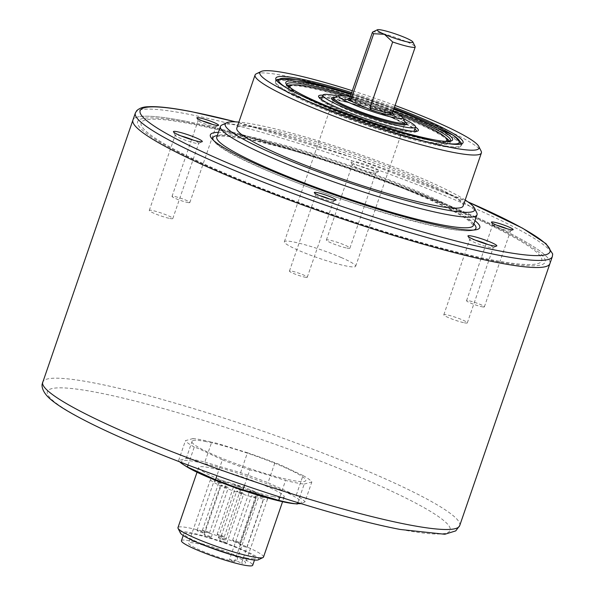 <?xml version="1.0" encoding="UTF-8"?>
<svg xmlns="http://www.w3.org/2000/svg" width="595" height="595" viewBox="0 0 595 595"><rect width="100%" height="100%" fill="white"/><g stroke="black" fill="none" stroke-linecap="round" stroke-linejoin="round"><path stroke-width="0.45" stroke-dasharray="2.98 2.23" d="M181.259 135.995A12.435 1.428 19 0 0 178.158 135.258A12.435 1.428 19 0 0 175.19 135.191A12.435 1.428 19 0 0 175.213 135.377A12.435 1.428 19 0 0 183.186 139.394A12.435 1.428 19 0 0 195.74 143.224A12.435 1.428 19 0 0 198.581 143.417A12.435 1.428 19 0 0 198.715 143.291A12.435 1.428 19 0 0 193.434 140.182M169.835 218.462A12.435 1.428 19 0 0 172.81 218.529A12.435 1.428 19 0 0 165.447 214.572A12.435 1.428 19 0 0 152.253 210.489A12.435 1.428 19 0 0 149.286 210.429A12.435 1.428 19 0 0 156.641 214.379A12.435 1.428 19 0 0 169.835 218.462M375.75 171.092A15.269 1.748 19 0 0 379.231 171.33A15.269 1.748 19 0 0 371.131 166.622A15.269 1.748 19 0 0 354.174 161.312A15.269 1.748 19 0 0 350.559 161.453A15.269 1.748 19 0 0 360.339 166.384A15.269 1.748 19 0 0 375.75 171.092M372.842 172.84A12.435 1.428 19 0 0 375.676 173.033A12.435 1.428 19 0 0 375.809 172.907A12.435 1.428 19 0 0 368.454 168.95A12.435 1.428 19 0 0 355.26 164.875A12.435 1.428 19 0 0 352.285 164.808A12.435 1.428 19 0 0 352.314 164.994A12.435 1.428 19 0 0 360.287 169.01A12.435 1.428 19 0 0 372.842 172.84M346.937 248.078A12.435 1.428 19 0 0 349.905 248.137A12.435 1.428 19 0 0 342.549 244.188A12.435 1.428 19 0 0 329.355 240.105A12.435 1.428 19 0 0 326.38 240.038A12.435 1.428 19 0 0 333.743 243.995A12.435 1.428 19 0 0 346.937 248.078M496.855 225.252A9.423 1.078 19 0 0 494.943 224.813A9.423 1.078 19 0 0 492.697 224.769A9.423 1.078 19 0 0 492.72 224.903A9.423 1.078 19 0 0 498.759 227.952A9.423 1.078 19 0 0 508.271 230.853A9.423 1.078 19 0 0 510.413 231.001A9.423 1.078 19 0 0 510.517 230.905A9.423 1.078 19 0 0 506.94 228.725M482.121 306.797A9.423 1.078 19 0 0 484.367 306.841A9.423 1.078 19 0 0 478.796 303.844A9.423 1.078 19 0 0 468.801 300.758A9.423 1.078 19 0 0 466.547 300.706A9.423 1.078 19 0 0 472.125 303.703A9.423 1.078 19 0 0 482.121 306.797M319.76 195.643A9.423 1.078 19 0 0 317.849 195.197A9.423 1.078 19 0 0 315.603 195.153A9.423 1.078 19 0 0 315.618 195.286A9.423 1.078 19 0 0 321.657 198.336A9.423 1.078 19 0 0 331.17 201.236A9.423 1.078 19 0 0 333.319 201.385A9.423 1.078 19 0 0 333.423 201.288A9.423 1.078 19 0 0 329.846 199.109M305.019 277.181A9.423 1.078 19 0 0 307.273 277.225A9.423 1.078 19 0 0 301.695 274.236A9.423 1.078 19 0 0 291.699 271.142A9.423 1.078 19 0 0 289.453 271.089A9.423 1.078 19 0 0 295.023 274.087A9.423 1.078 19 0 0 305.019 277.181M475.784 240.328A12.435 1.428 19 0 0 472.683 239.592A12.435 1.428 19 0 0 469.715 239.525A12.435 1.428 19 0 0 469.738 239.711A12.435 1.428 19 0 0 477.711 243.727A12.435 1.428 19 0 0 490.265 247.565A12.435 1.428 19 0 0 493.099 247.758A12.435 1.428 19 0 0 493.233 247.624A12.435 1.428 19 0 0 487.96 244.523M464.36 322.795A12.435 1.428 19 0 0 467.328 322.862A12.435 1.428 19 0 0 459.972 318.905A12.435 1.428 19 0 0 446.778 314.822A12.435 1.428 19 0 0 443.811 314.762A12.435 1.428 19 0 0 451.166 318.719A12.435 1.428 19 0 0 464.36 322.795M202.337 120.919A9.423 1.078 19 0 0 200.426 120.48A9.423 1.078 19 0 0 198.18 120.428A9.423 1.078 19 0 0 198.195 120.569A9.423 1.078 19 0 0 204.234 123.611A9.423 1.078 19 0 0 213.746 126.519A9.423 1.078 19 0 0 215.896 126.661A9.423 1.078 19 0 0 215.992 126.564A9.423 1.078 19 0 0 212.415 124.392M187.596 202.456A9.423 1.078 19 0 0 189.85 202.508A9.423 1.078 19 0 0 184.272 199.511A9.423 1.078 19 0 0 174.275 196.424A9.423 1.078 19 0 0 172.029 196.372A9.423 1.078 19 0 0 177.6 199.37A9.423 1.078 19 0 0 187.596 202.456M185.558 121.209A220.5 25.295 19 0 0 132.923 120.071A220.5 25.295 -161 0 1 185.558 121.209A220.5 25.295 -161 0 1 419.468 193.546A220.5 25.295 -161 0 1 549.906 263.644A220.5 25.295 19 0 0 419.468 193.546A220.5 25.295 19 0 0 185.558 121.209M474.996 220.7A142.48 16.34 19 0 0 375.609 174.774A142.48 16.34 19 0 0 244.367 135.586A142.48 16.34 19 0 0 218.395 132.35M221.868 125.032A135.697 15.567 -161 0 1 252.816 127.137A135.697 15.567 -161 0 1 389.792 168.965A135.697 15.567 -161 0 1 476.759 212.802M465.178 200.017A131.926 15.135 19 0 0 256.698 124.809A131.926 15.135 19 0 0 238.87 122.094M256.356 73.773A119.677 13.73 -161 0 1 283.644 75.625A119.677 13.73 -161 0 1 404.451 112.514A119.677 13.73 -161 0 1 481.147 151.175M463.103 206.041A119.677 13.73 19 0 0 392.306 167.991A119.677 13.73 19 0 0 265.363 128.736A119.677 13.73 19 0 0 236.795 128.111M351.667 92.612A99.008 11.357 -161 0 1 394.433 107.338M437.504 145.366A98.004 11.238 19 0 0 460.738 146.192A98.004 11.238 19 0 0 404.25 115.244A98.004 11.238 19 0 0 298.965 82.571A98.004 11.238 19 0 0 275.5 82.407A98.004 11.238 19 0 0 334.881 113.742A98.004 11.238 19 0 0 437.504 145.366M395.08 105.464A115.906 13.298 19 0 0 352.314 90.737M191.687 123.991A211.835 24.298 19 0 0 208.146 165.827A211.835 24.298 19 0 0 491.143 259.732A211.835 24.298 19 0 0 474.684 217.889A211.835 24.298 19 0 0 191.687 123.991M445.573 141.29A82.921 9.513 -161 0 1 376.501 125.984A82.921 9.513 -161 0 1 295.96 92.5A82.921 9.513 -161 0 1 290.472 87.882M345.048 95.721A82.921 9.513 -161 0 1 397.743 113.861M447.804 141.29A84.43 9.684 -161 0 1 385.315 130.55A84.43 9.684 -161 0 1 294.153 93.534A84.43 9.684 -161 0 1 288.709 86.513M289.058 86.312A84.43 9.684 -161 0 1 358.554 101.314A84.43 9.684 -161 0 1 441.825 135.816A84.43 9.684 -161 0 1 447.648 140.926M322.877 95.185A52.769 6.054 -161 0 1 369.175 107.1A52.769 6.054 -161 0 1 414.626 126.475A52.769 6.054 -161 0 1 415.541 127.092M322.222 97.089A51.259 5.883 -161 0 1 366.676 108.022A51.259 5.883 -161 0 1 412.818 127.516A51.259 5.883 -161 0 1 414.886 128.996M416.478 131.309A51.259 5.883 -161 0 1 415.912 131.897A51.259 5.883 -161 0 1 373.72 122.793A51.259 5.883 -161 0 1 323.159 101.842A51.259 5.883 -161 0 1 319.627 98.74A51.259 5.883 -161 0 1 319.545 97.93M337.707 96.093A48.998 5.623 -161 0 1 403.291 118.673M413.369 131.294A48.998 5.623 -161 0 1 372.277 122.049A48.998 5.623 -161 0 1 325.138 102.407A48.998 5.623 -161 0 1 321.999 99.834M321.657 98.725A48.998 5.623 -161 0 1 359.863 106.074A48.998 5.623 -161 0 1 410.84 126.943A48.998 5.623 -161 0 1 414.321 130.632M335.513 103.82A37.693 4.321 -161 0 1 332.836 100.986A37.693 4.321 -161 0 1 362.221 106.639A37.693 4.321 -161 0 1 401.439 122.696A37.693 4.321 -161 0 1 404.117 125.53A37.693 4.321 -161 0 1 374.731 119.878A37.693 4.321 -161 0 1 335.513 103.82M292.599 84.959A86.692 9.944 -161 0 1 368.536 104.356A86.692 9.944 -161 0 1 443.803 136.381A86.692 9.944 -161 0 1 445.692 137.668M449.485 141.119A86.692 9.944 -161 0 1 449.961 142.904A86.692 9.944 -161 0 1 382.369 129.903A86.692 9.944 -161 0 1 292.175 92.969A86.692 9.944 -161 0 1 286.017 86.454A86.692 9.944 -161 0 1 287.489 85.345M282.774 88.722A98.004 11.238 -161 0 1 275.812 81.359A98.004 11.238 -161 0 1 352.218 96.048A98.004 11.238 -161 0 1 454.178 137.802A98.004 11.238 -161 0 1 461.14 145.165A98.004 11.238 -161 0 1 384.734 130.476A98.004 11.238 -161 0 1 282.774 88.722M372.693 32.026A22.617 2.596 -161 0 1 406.616 41.762A22.617 2.596 -161 0 1 415.169 46.648M392.998 111.51A33.922 3.89 19 0 0 389.844 110.097A33.922 3.89 19 0 0 350.232 96.784M334.212 97.766A37.693 4.321 -161 0 1 390.751 113.995A37.693 4.321 -161 0 1 405.016 122.146M341.314 257.568A37.693 4.321 19 0 0 304.64 244.664A37.693 4.321 19 0 0 284.373 241.734A37.693 4.321 19 0 0 298.712 250.443A37.693 4.321 19 0 0 335.387 263.347A37.693 4.321 19 0 0 355.654 266.277A37.693 4.321 19 0 0 341.314 257.568M206.138 441.609A60.311 6.917 19 0 0 210.823 453.516A60.311 6.917 19 0 0 291.394 480.254A60.311 6.917 19 0 0 286.708 468.339A60.311 6.917 19 0 0 206.138 441.609M493.783 260.922A215.569 24.73 -161 0 1 205.796 165.365A215.569 24.73 -161 0 1 189.046 122.793A215.569 24.73 -161 0 1 477.034 218.35A215.569 24.73 -161 0 1 493.783 260.922M186.406 466.525A63.323 7.266 -161 0 1 196.692 461.884A63.323 7.266 -161 0 1 275.589 487.446A63.323 7.266 -161 0 1 294.466 503.734M186.205 458.433L193.063 438.522A67.094 7.698 -161 0 1 211.701 442.159L204.844 462.077A67.094 7.698 19 0 0 194.357 459.727A67.094 7.698 19 0 0 186.205 458.433L178.589 460.575A67.094 7.698 19 0 0 179.601 461.765M273.425 496.661A45.235 5.191 -161 0 1 225.438 481.824A45.235 5.191 -161 0 1 198.685 467.447A45.235 5.191 -161 0 1 209.485 467.677A45.235 5.191 -161 0 1 257.464 482.515A45.235 5.191 -161 0 1 284.217 496.899A45.235 5.191 -161 0 1 273.425 496.661M263.496 557.084A45.235 5.191 19 0 0 236.736 542.707A45.235 5.191 19 0 0 188.756 527.862A45.235 5.191 19 0 0 177.965 527.631M180.389 533.008A41.464 4.753 -161 0 1 190.199 532.614A41.464 4.753 -161 0 1 236.267 547.036A41.464 4.753 -161 0 1 258.275 559.828M246.151 557.976A37.693 4.321 -161 0 1 206.167 545.608A37.693 4.321 -161 0 1 183.87 533.626A37.693 4.321 -161 0 1 192.869 533.819A37.693 4.321 -161 0 1 232.853 546.188A37.693 4.321 -161 0 1 255.151 558.17A37.693 4.321 -161 0 1 246.151 557.976M181.43 540.706A37.693 4.321 -161 0 1 190.43 540.9A37.693 4.321 -161 0 1 230.414 553.268A37.693 4.321 -161 0 1 252.711 565.25M297.812 502.663L304.209 484.092A67.094 7.698 -161 0 1 296.057 482.805A67.094 7.698 -161 0 1 285.57 480.455L279.858 497.041M303.004 475.554L279.196 464.323L274.89 462.813L268.033 482.724L296.146 495.471L303.004 475.554A67.094 7.698 -161 0 1 311.825 481.957L304.967 501.868A67.094 7.698 19 0 0 296.146 495.471M304.209 484.092L311.825 481.957M304.967 501.868L301.048 503.653M244.5 485.341L249.841 469.849L255.277 471.039L285.57 480.455M249.841 469.849A67.094 7.698 -161 0 1 222.381 459.809L216.915 475.665M188.079 465.015L194.267 447.061L198.574 448.571L222.381 459.809M193.063 438.522L185.447 440.657L178.589 460.575M194.267 447.061A67.094 7.698 -161 0 1 185.447 440.657M236.617 560.921L229.499 559.531L251.44 495.806L258.557 497.189L263.503 499.436L241.563 563.16L236.617 560.921L258.557 497.189M229.499 559.531L234.452 561.777L256.393 498.045L251.44 495.806M234.452 561.777A30.152 3.458 -161 0 1 203.951 551.773A30.152 3.458 -161 0 1 188.563 543.161A30.152 3.458 -161 0 1 218.194 549.706A30.152 3.458 -161 0 1 245.579 562.796A30.152 3.458 -161 0 1 241.563 563.16M256.393 498.045A30.152 3.458 -161 0 1 225.899 488.049A30.152 3.458 -161 0 1 210.504 479.436A30.152 3.458 -161 0 1 240.142 485.981A30.152 3.458 -161 0 1 267.527 499.071A30.152 3.458 -161 0 1 263.503 499.436M204.844 462.077L240.573 472.683A67.094 7.698 19 0 1 268.033 482.724M240.573 472.683L247.431 452.765L217.138 443.357L211.701 442.159M247.431 452.765A67.094 7.698 -161 0 1 274.89 462.813M224.613 540.022A3.771 0.431 -161 0 1 220.611 538.787A3.771 0.431 -161 0 1 218.38 537.59A3.771 0.431 -161 0 1 219.28 537.612A3.771 0.431 -161 0 1 223.281 538.847A3.771 0.431 -161 0 1 225.512 540.044A3.771 0.431 -161 0 1 224.613 540.022M241.682 490.459A3.771 0.431 -161 0 1 237.68 489.224A3.771 0.431 -161 0 1 235.449 488.026A3.771 0.431 -161 0 1 236.349 488.041A3.771 0.431 -161 0 1 240.35 489.283A3.771 0.431 -161 0 1 242.582 490.481A3.771 0.431 -161 0 1 241.682 490.459M208.629 532.778A3.771 0.431 -161 0 1 204.628 531.543A3.771 0.431 -161 0 1 202.397 530.346A3.771 0.431 -161 0 1 203.297 530.361A3.771 0.431 -161 0 1 207.298 531.603A3.771 0.431 -161 0 1 209.529 532.8A3.771 0.431 -161 0 1 208.629 532.778M225.691 483.214A3.771 0.431 -161 0 1 221.697 481.98A3.771 0.431 -161 0 1 219.466 480.775A3.771 0.431 -161 0 1 220.366 480.797A3.771 0.431 -161 0 1 224.36 482.032A3.771 0.431 -161 0 1 226.591 483.229A3.771 0.431 -161 0 1 225.691 483.214M210.385 537.248A3.771 0.431 -161 0 1 206.383 536.006A3.771 0.431 -161 0 1 204.152 534.808A3.771 0.431 -161 0 1 205.052 534.831A3.771 0.431 -161 0 1 209.053 536.065A3.771 0.431 -161 0 1 211.285 537.263A3.771 0.431 -161 0 1 210.385 537.248M227.446 487.677A3.771 0.431 -161 0 1 223.452 486.442A3.771 0.431 -161 0 1 221.221 485.245A3.771 0.431 -161 0 1 222.121 485.267A3.771 0.431 -161 0 1 226.122 486.502A3.771 0.431 -161 0 1 228.346 487.699A3.771 0.431 -161 0 1 227.446 487.677M238.84 542.804A3.771 0.431 -161 0 1 234.839 541.569A3.771 0.431 -161 0 1 232.608 540.372A3.771 0.431 -161 0 1 233.508 540.386A3.771 0.431 -161 0 1 237.509 541.629A3.771 0.431 -161 0 1 239.74 542.826A3.771 0.431 -161 0 1 238.84 542.804M255.91 493.24A3.771 0.431 -161 0 1 251.908 492.005A3.771 0.431 -161 0 1 249.677 490.801A3.771 0.431 -161 0 1 250.577 490.823A3.771 0.431 -161 0 1 254.578 492.058A3.771 0.431 -161 0 1 256.809 493.255A3.771 0.431 -161 0 1 255.91 493.24M223.37 536.869A3.771 0.431 -161 0 1 219.369 535.626A3.771 0.431 -161 0 1 217.138 534.429A3.771 0.431 -161 0 1 218.038 534.451A3.771 0.431 -161 0 1 222.039 535.686A3.771 0.431 -161 0 1 224.27 536.883A3.771 0.431 -161 0 1 223.37 536.869M240.432 487.298A3.771 0.431 -161 0 1 236.438 486.063A3.771 0.431 -161 0 1 234.207 484.865A3.771 0.431 -161 0 1 235.107 484.888A3.771 0.431 -161 0 1 239.108 486.122A3.771 0.431 -161 0 1 241.332 487.32A3.771 0.431 -161 0 1 240.432 487.298M203.245 532.934A3.771 0.431 -161 0 1 199.251 531.699A3.771 0.431 -161 0 1 197.019 530.502A3.771 0.431 -161 0 1 197.919 530.517A3.771 0.431 -161 0 1 201.921 531.759A3.771 0.431 -161 0 1 204.145 532.956A3.771 0.431 -161 0 1 203.245 532.934M220.314 483.371A3.771 0.431 -161 0 1 216.312 482.136A3.771 0.431 -161 0 1 214.088 480.938A3.771 0.431 -161 0 1 214.988 480.953A3.771 0.431 -161 0 1 218.982 482.188A3.771 0.431 -161 0 1 221.214 483.393A3.771 0.431 -161 0 1 220.314 483.371M245.973 547.11A3.771 0.431 -161 0 1 241.979 545.875A3.771 0.431 -161 0 1 239.748 544.678A3.771 0.431 -161 0 1 240.648 544.7A3.771 0.431 -161 0 1 244.642 545.935A3.771 0.431 -161 0 1 246.873 547.132A3.771 0.431 -161 0 1 245.973 547.11M263.042 497.546A3.771 0.431 -161 0 1 259.041 496.312A3.771 0.431 -161 0 1 256.817 495.114A3.771 0.431 -161 0 1 257.717 495.129A3.771 0.431 -161 0 1 261.711 496.371A3.771 0.431 -161 0 1 263.942 497.569A3.771 0.431 -161 0 1 263.042 497.546M225.855 543.183A3.771 0.431 -161 0 1 221.853 541.948A3.771 0.431 -161 0 1 219.622 540.751A3.771 0.431 -161 0 1 220.522 540.766A3.771 0.431 -161 0 1 224.523 542.008A3.771 0.431 -161 0 1 226.755 543.205A3.771 0.431 -161 0 1 225.855 543.183M242.924 493.619A3.771 0.431 -161 0 1 238.922 492.377A3.771 0.431 -161 0 1 236.691 491.18A3.771 0.431 -161 0 1 237.591 491.202A3.771 0.431 -161 0 1 241.592 492.437A3.771 0.431 -161 0 1 243.824 493.634A3.771 0.431 -161 0 1 242.924 493.619M135.363 112.99A220.5 25.295 -161 0 1 187.998 114.128A220.5 25.295 -161 0 1 421.9 186.466A220.5 25.295 -161 0 1 552.338 256.564M213.516 140.383A139.089 15.953 19 0 0 214.55 141.729A139.089 15.953 19 0 0 307.727 186.808A139.089 15.953 19 0 0 442.747 227.64A139.089 15.953 19 0 0 472.252 230.458A139.089 15.953 19 0 0 473.888 230.034M473.88 223.943A139.089 15.953 19 0 0 379.893 178.864A139.089 15.953 19 0 0 246.129 138.516A139.089 15.953 19 0 0 217.279 135.586M473.375 225.416A135.697 15.567 19 0 0 393.102 182.278A135.697 15.567 19 0 0 249.164 137.757A135.697 15.567 19 0 0 216.773 137.058M467.945 201.891A216.736 24.864 19 0 0 235.531 121.863M334.859 97.461A39.954 4.582 -161 0 1 369.941 106.542A39.954 4.582 -161 0 1 404.146 121.142A39.954 4.582 -161 0 1 404.697 121.506M450.713 140.71A86.692 9.944 -161 0 1 450.69 140.777A86.692 9.944 -161 0 1 383.106 127.776A86.692 9.944 -161 0 1 292.911 90.849A86.692 9.944 -161 0 1 286.753 84.326A86.692 9.944 -161 0 1 286.775 84.267M350.462 96.115A86.692 9.944 -161 0 1 393.228 110.841M351.013 94.531A88.201 10.115 -161 0 1 393.778 109.257M351.303 93.683A95.743 10.985 -161 0 1 394.069 108.409L351.303 93.668M447.143 143.492A95.743 10.985 -161 0 1 365.635 121.521A95.743 10.985 -161 0 1 287.876 88.655M392.544 112.834A22.617 2.596 19 0 0 383.939 107.613A22.617 2.596 19 0 0 361.938 99.871A22.617 2.596 19 0 0 349.778 98.108M349.436 98.614A24.12 2.767 -161 0 1 371.57 104.274A24.12 2.767 -161 0 1 392.499 113.437M399.297 529.163A212.965 24.425 -161 0 1 114.783 434.759A212.965 24.425 -161 0 1 98.242 392.693A212.965 24.425 -161 0 1 382.749 487.104A212.965 24.425 -161 0 1 399.297 529.163M459.697 525.638A220.5 25.295 19 0 0 329.258 455.539A220.5 25.295 19 0 0 95.349 383.202A220.5 25.295 19 0 0 42.714 382.057M198.581 143.417L202.136 141.714M172.81 218.529L198.715 143.291M375.676 173.033L379.231 171.33M349.905 248.137L375.809 172.907M510.413 231.001L513.024 229.752M484.367 306.841L510.517 230.905M333.319 201.385L335.93 200.136M307.273 277.225L333.423 201.288M493.099 247.758L496.661 246.047M467.328 322.862L493.233 247.624M215.896 126.661L218.506 125.411M189.85 202.508L215.992 126.564M212.013 138.88L214.55 141.729C227.335 160.092 375.393 215.494 442.145 227.654C456.477 230.481 466.517 231.418 472.252 230.458L476 229.774M216.714 137.162C217.547 135.273 227.684 135.972 247.126 139.26C285.243 146.504 354.821 168.519 405.991 189.56C439.541 203.386 461.013 214.2 470.414 222.009L473.352 225.527M460.738 146.192L462.91 142.979M275.5 82.407L275.768 78.54M467.804 201.787L353.177 157.705L235.709 121.871M172.029 196.372L198.18 120.428M198.195 120.569L196.908 117.981M443.811 314.762L469.715 239.525M469.738 239.711L467.982 236.178M289.453 271.089L315.603 195.153M315.618 195.286L314.331 192.698M466.547 300.706L492.697 224.769M492.72 224.903L491.433 222.314M326.38 240.038L352.285 164.808M352.314 164.994L350.559 161.453M149.286 210.429L175.19 135.191M175.213 135.377L173.465 131.845M415.912 131.897L417.809 130.989M332.836 100.986L332.784 99.789M450.69 140.777L449.961 142.904M276.415 80.273L275.812 81.359M461.333 143.945L461.14 145.165M286.753 84.326L286.017 86.454M404.117 125.53L404.905 124.623M319.627 98.74L318.689 96.859M284.373 241.734L333.126 100.153M355.654 266.277L404.407 124.69M392.596 113.69C393.317 111.265 350.373 96.427 349.213 98.748M198.685 467.447L197.027 472.252M183.87 533.626L183.223 535.5M210.504 479.436L188.563 543.161M267.527 499.071L245.579 562.796M255.151 558.17L254.504 560.044M284.217 496.899L282.566 501.704M218.38 537.59L235.449 488.026M225.512 540.044L242.582 490.481M202.397 530.346L219.466 480.775M209.529 532.8L226.591 483.229M204.152 534.808L221.221 485.245M211.285 537.263L228.346 487.699M232.608 540.372L249.677 490.801M239.74 542.826L256.809 493.255M217.138 534.429L234.207 484.865M224.27 536.883L241.332 487.32M197.019 530.502L214.088 480.938M204.145 532.956L221.214 483.393M239.748 544.678L256.817 495.114M246.873 547.132L263.942 497.569M219.622 540.751L236.691 491.18M226.755 543.205L243.824 493.634"/><path stroke-width="0.89" d="M198.656 141.476A15.269 1.748 19 0 0 202.136 141.714A15.269 1.748 19 0 0 194.037 137.006A15.269 1.748 19 0 0 177.072 131.696A15.269 1.748 19 0 0 173.465 131.845A15.269 1.748 19 0 0 183.245 136.776A15.269 1.748 19 0 0 198.656 141.476M193.434 140.182A12.435 1.428 19 0 0 181.259 135.995M510.406 229.573A11.498 1.316 19 0 0 513.024 229.752A11.498 1.316 19 0 0 506.925 226.204A11.498 1.316 19 0 0 494.155 222.203A11.498 1.316 19 0 0 491.433 222.314A11.498 1.316 19 0 0 498.796 226.026A11.498 1.316 19 0 0 510.406 229.573M506.94 228.725A9.423 1.078 19 0 0 496.855 225.252M333.304 199.957A11.498 1.316 19 0 0 335.93 200.136A11.498 1.316 19 0 0 329.823 196.588A11.498 1.316 19 0 0 317.053 192.587A11.498 1.316 19 0 0 314.331 192.698A11.498 1.316 19 0 0 321.702 196.409A11.498 1.316 19 0 0 333.304 199.957M329.846 199.109A9.423 1.078 19 0 0 319.76 195.643M493.181 245.817A15.269 1.748 19 0 0 496.661 246.047A15.269 1.748 19 0 0 488.555 241.339A15.269 1.748 19 0 0 471.597 236.029A15.269 1.748 19 0 0 467.982 236.178A15.269 1.748 19 0 0 477.77 241.109A15.269 1.748 19 0 0 493.181 245.817M487.96 244.523A12.435 1.428 19 0 0 475.784 240.328M215.881 125.233A11.498 1.316 19 0 0 218.506 125.411A11.498 1.316 19 0 0 212.4 121.871A11.498 1.316 19 0 0 199.63 117.87A11.498 1.316 19 0 0 196.908 117.981A11.498 1.316 19 0 0 204.278 121.692A11.498 1.316 19 0 0 215.881 125.233M212.415 124.392A9.423 1.078 19 0 0 202.337 120.919M42.714 382.057A220.5 25.295 19 0 0 173.152 452.155A220.5 25.295 19 0 0 407.062 524.493A220.5 25.295 19 0 0 459.697 525.638L455.748 530.881L444.859 534.265L400.286 529.476C334.13 516.973 209.269 476.275 128.78 441.044C103.627 430.126 83.627 420.353 68.789 411.718C60.221 406.735 53.691 402.19 49.192 398.085C42.349 391.778 41.442 385.82 42.305 383.656L132.923 120.071A220.5 25.295 19 0 0 263.362 190.169A220.5 25.295 19 0 0 497.271 262.507A220.5 25.295 19 0 0 549.906 263.644A220.5 25.295 -161 0 1 497.271 262.507A220.5 25.295 -161 0 1 263.362 190.169A220.5 25.295 -161 0 1 132.923 120.071L135.363 112.99L136.694 110.707C139.394 108.141 143.246 106.817 148.244 106.743C157.668 106.215 172.044 107.844 191.382 111.637L235.709 121.871M218.395 132.35A142.48 16.34 19 0 0 212.013 138.88A142.48 16.34 19 0 0 307.459 185.06A142.48 16.34 19 0 0 445.781 226.888A142.48 16.34 19 0 0 476 229.774A142.48 16.34 19 0 0 474.996 220.7M474.423 208.086L476.759 212.802A135.697 15.567 -161 0 1 477.026 214.795A135.697 15.567 -161 0 1 444.644 214.088A135.697 15.567 -161 0 1 300.698 169.575A135.697 15.567 -161 0 1 220.425 126.438A135.697 15.567 -161 0 1 221.868 125.032L226.613 122.763A131.926 15.135 19 0 0 296.637 163.446A131.926 15.135 19 0 0 443.193 209.343A131.926 15.135 19 0 0 474.423 208.086A131.926 15.135 19 0 0 465.178 200.017M238.87 122.094A131.926 15.135 19 0 0 226.613 122.763M478.811 146.459L481.147 151.175A119.677 13.73 -161 0 1 481.385 152.93A119.677 13.73 -161 0 1 452.825 152.313A119.677 13.73 -161 0 1 325.874 113.05A119.677 13.73 -161 0 1 255.076 75.007A119.677 13.73 -161 0 1 256.356 73.773L261.093 71.497A115.906 13.298 19 0 0 322.616 107.241A115.906 13.298 19 0 0 451.374 147.567A115.906 13.298 19 0 0 478.811 146.459A115.906 13.298 19 0 0 395.08 105.464M255.076 75.007L236.795 128.111A119.677 13.73 19 0 0 307.585 166.161A119.677 13.73 19 0 0 434.536 205.416A119.677 13.73 19 0 0 463.103 206.041L481.385 152.93M352.314 90.737A115.906 13.298 19 0 0 287.526 73.297A115.906 13.298 19 0 0 261.093 71.497M394.433 107.338A99.008 11.357 -161 0 1 462.91 142.979A99.008 11.357 -161 0 1 439.437 142.153A99.008 11.357 -161 0 1 335.751 110.194A99.008 11.357 -161 0 1 275.768 78.54A99.008 11.357 -161 0 1 299.471 78.704A99.008 11.357 -161 0 1 351.667 92.612M290.472 87.882A82.921 9.513 -161 0 1 290.955 85.405A82.921 9.513 -161 0 1 345.048 95.721M397.743 113.861A82.921 9.513 -161 0 1 440.992 134.024A82.921 9.513 -161 0 1 446.719 139.037A82.921 9.513 -161 0 1 445.573 141.29M288.709 86.513A84.43 9.684 -161 0 1 289.058 86.312L290.955 85.405M403.291 118.673A48.998 5.623 -161 0 1 412.06 123.403A48.998 5.623 -161 0 1 415.541 127.092A52.769 6.054 -161 0 1 417.809 130.989A52.769 6.054 -161 0 1 374.374 121.611A52.769 6.054 -161 0 1 322.334 100.049A52.769 6.054 -161 0 1 318.689 96.859A52.769 6.054 -161 0 1 322.877 95.185A48.998 5.623 -161 0 1 337.707 96.093M414.886 128.996A51.259 5.883 -161 0 1 416.478 131.309M413.369 131.294A48.998 5.623 -161 0 0 414.321 130.632L415.541 127.092A48.998 5.623 -161 0 1 377.342 119.744A48.998 5.623 -161 0 1 326.358 98.867A48.998 5.623 -161 0 1 322.877 95.185L321.657 98.725A48.998 5.623 -161 0 0 321.999 99.834M445.692 137.668A86.692 9.944 -161 0 1 449.485 141.119M287.489 85.345A86.692 9.944 -161 0 1 292.599 84.959M319.545 97.93A51.259 5.883 -161 0 1 322.222 97.089M446.719 139.037L447.648 140.926A84.43 9.684 -161 0 1 447.804 141.29M412.833 41.94A18.847 2.164 19 0 0 405.701 37.864A18.847 2.164 19 0 0 377.431 29.75A18.847 2.164 19 0 0 384.4 34.302A18.847 2.164 19 0 0 403.655 41.003A18.847 2.164 19 0 0 412.833 41.94L415.169 46.648A22.617 2.596 -161 0 1 415.221 46.983A22.617 2.596 -161 0 1 392.67 41.962L369.993 107.814A22.617 2.596 19 0 0 392.544 112.834L415.221 46.983M392.67 41.962L384.4 34.302L373.697 33.714A22.617 2.596 -161 0 1 372.448 32.256A22.617 2.596 -161 0 1 372.693 32.026L377.431 29.75M350.232 96.784A33.922 3.89 19 0 0 338.957 95.49A33.922 3.89 19 0 0 351.504 103.686A33.922 3.89 19 0 0 386.162 115.742A33.922 3.89 19 0 0 402.681 117.431A33.922 3.89 19 0 0 392.998 111.51M402.681 117.431L405.016 122.146A37.693 4.321 -161 0 1 405.091 122.704A37.693 4.321 -161 0 1 384.824 119.766A37.693 4.321 -161 0 1 348.149 106.869A37.693 4.321 -161 0 1 333.817 98.16A37.693 4.321 -161 0 1 334.212 97.766L338.957 95.49M349.213 98.748L349.778 98.108A22.617 2.596 19 0 0 351.02 99.566L373.697 33.714M351.02 99.566L348.596 100.138A24.12 2.767 -161 0 1 349.436 98.614M392.499 113.437A24.12 2.767 -161 0 1 371.451 110.075L369.993 107.814M371.451 110.075L348.596 100.138M301.048 503.653L294.466 503.734A63.323 7.266 -161 0 1 286.21 502.463A63.323 7.266 -161 0 1 186.406 466.525L183.453 464.643A67.094 7.698 19 0 0 187.41 466.978L215.524 479.719A67.094 7.698 19 0 0 242.983 489.759L278.713 500.365A67.094 7.698 19 0 0 289.2 502.715A67.094 7.698 19 0 0 297.351 504.01L297.812 502.663M179.601 461.765A67.094 7.698 19 0 0 183.453 464.643M197.027 472.252L177.965 527.631A45.235 5.191 19 0 0 178.054 528.293A45.235 5.191 19 0 0 207.038 542.908A45.235 5.191 19 0 0 252.697 556.846A45.235 5.191 19 0 0 263.012 557.552A45.235 5.191 19 0 0 263.496 557.084L282.566 501.704M263.012 557.552L258.275 559.828A41.464 4.753 -161 0 1 248.814 559.181A41.464 4.753 -161 0 1 206.963 546.403A41.464 4.753 -161 0 1 180.389 533.008L178.054 528.293M254.504 560.044L252.711 565.25A37.693 4.321 -161 0 1 243.712 565.057A37.693 4.321 -161 0 1 203.728 552.688A37.693 4.321 -161 0 1 181.43 540.706L183.223 535.5M278.713 500.365L279.858 497.041M244.5 485.341L242.983 489.759M215.524 479.719L216.915 475.665M188.079 465.015L187.41 466.978M459.697 525.638L552.338 256.564A220.5 25.295 -161 0 1 499.711 255.426A220.5 25.295 -161 0 1 265.801 183.089A220.5 25.295 -161 0 1 135.363 112.99M235.531 121.863A216.736 24.864 19 0 0 191.88 111.793A216.736 24.864 19 0 0 208.719 154.603A216.736 24.864 19 0 0 498.26 250.681A216.736 24.864 19 0 0 467.945 201.891M473.888 230.034A139.089 15.953 19 0 0 473.88 223.943M216.744 137.133L216.773 137.058A135.697 15.567 19 0 0 297.039 180.196A135.697 15.567 19 0 0 440.984 224.709A135.697 15.567 19 0 0 473.375 225.416L477.026 214.795M217.279 135.586A139.089 15.953 19 0 0 213.516 140.383M404.697 121.506A39.954 4.582 -161 0 1 382.949 120.309A39.954 4.582 -161 0 1 334.271 101.135A39.954 4.582 -161 0 1 334.859 97.461M393.228 110.841A86.692 9.944 -161 0 1 444.532 134.262A86.692 9.944 -161 0 1 450.713 140.71M286.775 84.267A86.692 9.944 -161 0 1 350.462 96.115M393.778 109.257A88.201 10.115 -161 0 1 446.339 133.221A88.201 10.115 -161 0 1 401.089 131.837A88.201 10.115 -161 0 1 292.078 89.049A88.201 10.115 -161 0 1 351.013 94.531M287.876 88.655A95.743 10.985 -161 0 1 285.481 87.168A95.743 10.985 -161 0 1 351.303 93.683L327.666 86.706L296.228 79.455L277.486 79.343L276.415 80.273M461.333 143.945L461.065 142.547L453.435 135.34L394.069 108.394A95.743 10.985 -161 0 1 452.936 135.11A95.743 10.985 -161 0 1 447.143 143.492M216.773 137.058L220.425 126.438M552.338 256.564L552.696 253.953L546.039 243.712L522.551 228.19L467.804 201.787M332.91 100.176L334.769 101.358C344.446 107.04 359.819 113.154 380.889 119.692C399.966 125.478 406.935 124.853 404.905 124.623L404.563 124.846M286.753 84.326L286.768 84.23C287.683 84.55 283.919 83.01 292.413 89.205C309.14 100.57 368.275 123.314 409.501 134.158C430.245 139.49 443.022 141.87 447.842 141.29L450.69 140.777M333.126 100.153L333.817 98.16M404.407 124.69L405.091 122.704M349.778 98.108L372.448 32.256M392.544 112.834L392.596 113.69"/></g></svg>
